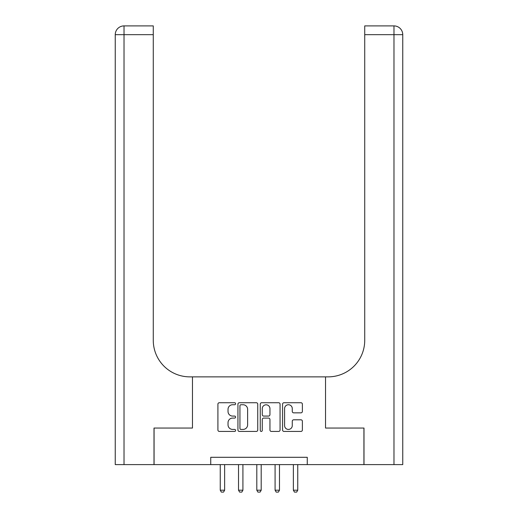 <?xml version="1.0" encoding="UTF-8"?>
<svg xmlns="http://www.w3.org/2000/svg" width="518" height="518" viewBox="0 0 518 518"><rect width="100%" height="100%" fill="white"/><g stroke="black" fill="none" stroke-linecap="round" stroke-linejoin="round"><path stroke-width="0.78" d="M235.606 403.729A1.004 1.004 0 0 0 234.596 402.726L219.347 402.726A1.437 1.437 0 0 0 217.91 404.163L217.91 429.998A1.437 1.437 0 0 0 219.347 431.436L234.596 431.436A1.004 1.004 0 0 0 235.606 430.432A1.004 1.004 0 0 0 234.596 429.428L232.627 429.428A4.591 4.591 0 0 1 228.03 424.831L228.03 422.682A4.591 4.591 0 0 1 232.627 418.084L234.596 418.084A1.004 1.004 0 0 0 235.606 417.081A1.004 1.004 0 0 0 234.596 416.077L232.627 416.077A4.591 4.591 0 0 1 228.03 411.48L228.03 409.33A4.591 4.591 0 0 1 232.627 404.739L234.596 404.739A1.004 1.004 0 0 0 235.606 403.729M300.952 412.846A1.437 1.437 0 0 0 302.382 411.409L302.382 404.163A1.437 1.437 0 0 0 300.952 402.726L284.013 402.726A1.437 1.437 0 0 0 282.575 404.163L282.575 429.998A1.437 1.437 0 0 0 284.013 431.436L300.952 431.436A1.437 1.437 0 0 0 302.382 429.998L302.382 421.244A1.437 1.437 0 0 0 300.952 419.807L293.7 419.807A1.437 1.437 0 0 0 292.269 421.244L292.269 425.589A3.84 3.84 0 0 1 288.429 429.428A3.84 3.84 0 0 1 284.589 425.589L284.589 408.579A3.84 3.84 0 0 1 288.429 404.739A3.84 3.84 0 0 1 292.269 408.579L292.269 411.409A1.437 1.437 0 0 0 293.7 412.846L300.952 412.846M402.751 464.607L402.751 34.674L402.751 464.607L363.999 464.607L363.999 428.049L325.537 428.049L363.927 428.049L363.927 464.607L307.258 464.607L307.258 457.297L210.742 457.297L210.742 464.607L307.258 464.607M210.742 464.607L154.073 464.607L154.073 428.049L192.463 428.049L192.463 376.864L325.537 376.864L325.537 428.049L325.537 376.864L328.172 376.864A36.558 36.558 0 0 0 364.73 340.307L364.73 25.9L393.978 25.9L364.73 25.9M257.744 404.163A1.437 1.437 0 0 0 256.306 402.726L239.368 402.726A1.437 1.437 0 0 0 237.937 404.163L237.937 429.998A1.437 1.437 0 0 0 239.368 431.436L256.306 431.436A1.437 1.437 0 0 0 257.744 429.998L257.744 404.163M261.694 402.726L278.632 402.726A1.437 1.437 0 0 1 280.063 404.163L280.063 429.998A1.437 1.437 0 0 1 278.632 431.436L271.38 431.436A1.437 1.437 0 0 1 269.943 429.998L269.943 419.522A1.437 1.437 0 0 0 268.512 418.084L263.701 418.084A1.437 1.437 0 0 0 262.263 419.522L262.263 430.432A1.004 1.004 0 0 1 261.26 431.436A1.004 1.004 0 0 1 260.256 430.432L260.256 404.163A1.437 1.437 0 0 1 261.694 402.726M240.948 404.739A1.004 1.004 0 0 0 239.944 405.743L239.944 428.418A1.004 1.004 0 0 0 240.948 429.428L243.033 429.428A4.591 4.591 0 0 0 247.623 424.831L247.623 409.33A4.591 4.591 0 0 0 243.033 404.739L240.948 404.739M269.943 408.65A3.84 3.84 0 0 0 266.103 404.811A3.84 3.84 0 0 0 262.263 408.65L262.263 414.64A1.437 1.437 0 0 0 263.701 416.077L268.512 416.077A1.437 1.437 0 0 0 269.943 414.64L269.943 408.65M220.247 464.607L220.247 490.196L224.637 490.196L224.637 464.607M224.637 490.196L223.536 492.1L221.341 492.1L220.247 490.196M238.526 464.607L238.526 490.196L242.916 490.196L242.916 464.607M242.916 490.196L241.815 492.1L239.627 492.1L238.526 490.196M256.805 464.607L256.805 490.196L261.195 490.196L261.195 464.607M261.195 490.196L260.094 492.1L257.906 492.1L256.805 490.196M275.084 464.607L275.084 490.196L279.474 490.196L279.474 464.607M279.474 490.196L278.373 492.1L276.185 492.1L275.084 490.196M293.363 464.607L293.363 490.196L297.753 490.196L297.753 464.607M297.753 490.196L296.659 492.1L294.464 492.1L293.363 490.196M154.001 428.049L192.463 428.049L192.463 376.864L189.828 376.864A36.558 36.558 0 0 1 153.27 340.307L153.27 34.674L124.022 34.674L124.022 464.607L154.001 464.607L154.001 428.049M124.022 464.607L115.249 464.607L115.249 34.674A8.774 8.774 0 0 1 124.022 25.9L153.27 25.9L153.27 34.674M153.27 25.9L124.022 25.9A8.774 8.774 0 0 0 115.249 34.674L124.022 34.674L124.022 25.9M189.828 376.864A36.558 36.558 0 0 1 153.27 340.307M393.978 464.607L393.978 34.674L402.751 34.674A8.774 8.774 0 0 0 393.978 25.9A8.774 8.774 0 0 1 402.751 34.674L402.751 376.864M328.172 376.864A36.558 36.558 0 0 0 364.73 340.307M393.978 25.9L393.978 34.674L364.73 34.674"/></g></svg>
